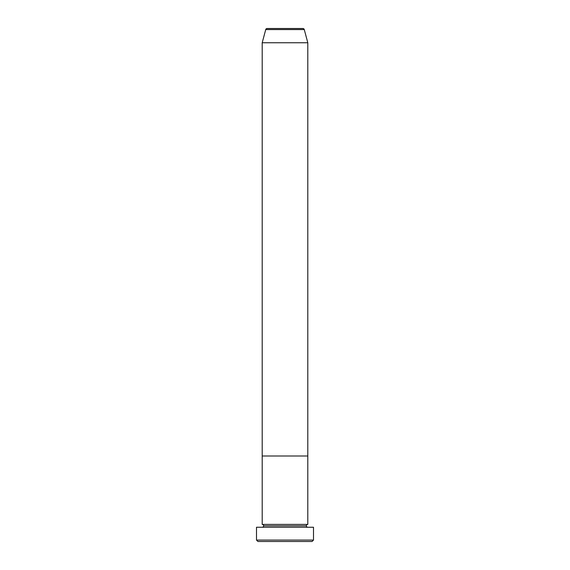 <?xml version="1.0" encoding="UTF-8"?>
<svg xmlns="http://www.w3.org/2000/svg" width="570" height="570" viewBox="0 0 570 570"><rect width="100%" height="100%" fill="white"/><g stroke="black" fill="none" stroke-linecap="round" stroke-linejoin="round"><path stroke-width="0.85" d="M256.5 540.075L257.925 541.5L312.075 541.5L313.5 540.075L256.5 540.075L313.5 540.075L313.5 527.25L256.5 527.25L256.5 540.075L256.5 527.25L313.5 527.25L313.5 540.075L312.075 541.5L257.925 541.5L256.5 540.075M263.625 525.825A1.425 1.425 0 0 1 262.2 527.25A1.425 1.425 0 0 0 263.625 525.825A1.425 1.425 0 0 0 262.2 524.4A1.425 1.425 0 0 1 263.625 525.825L306.375 525.825A1.425 1.425 0 0 1 307.8 524.4L307.8 456L262.2 456L262.2 524.4L307.8 524.4A1.425 1.425 0 0 0 306.375 525.825L263.625 525.825M307.8 527.25A1.425 1.425 0 0 1 306.375 525.825A1.425 1.425 0 0 0 307.8 527.25M262.2 456L307.8 456L307.8 524.4L262.2 524.4L262.2 456L307.8 456L307.8 42.75L304.266 29.554A1.425 1.425 0 0 0 302.891 28.5L267.109 28.5A1.425 1.425 0 0 0 265.734 29.554L304.266 29.554L265.734 29.554L262.2 42.75L307.8 42.75L262.2 42.75L262.2 456L307.8 456L307.8 42.75L304.266 29.554A1.425 1.425 0 0 0 302.891 28.5L267.109 28.5A1.425 1.425 0 0 0 265.734 29.554L262.2 42.75L262.2 456"/></g></svg>
